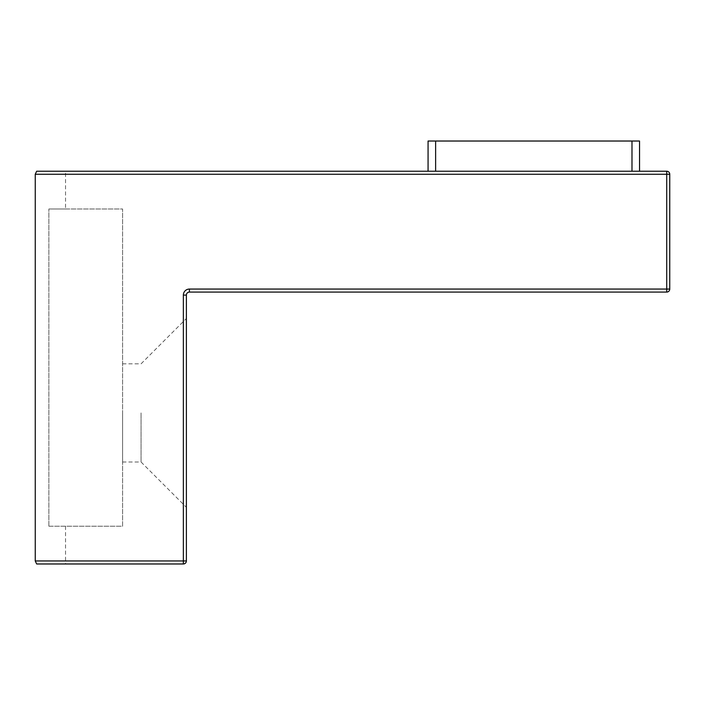 <?xml version="1.0" encoding="UTF-8"?>
<svg xmlns="http://www.w3.org/2000/svg" width="705" height="705" viewBox="0 0 705 705"><rect width="100%" height="100%" fill="white"/><g stroke="black" fill="none" stroke-linecap="round" stroke-linejoin="round"><path stroke-width="0.53" stroke-dasharray="3.52 2.64" d="M186.384 412.918L186.384 507.327L186.384 412.918M141.062 412.918L141.062 462.013L141.062 412.918M122.591 412.918L122.591 462.013L122.591 412.918M189.398 289.059L189.398 292.082A3.023 3.023 0 0 0 186.384 295.104L186.384 560.951A3.023 3.023 0 0 1 183.362 563.974L183.362 295.104A6.045 6.045 0 0 1 189.398 289.059L666.727 289.059L666.727 174.258L35.25 174.258L35.25 560.951L36.651 563.974L65.539 563.974L36.651 563.974M36.651 171.236L65.539 171.236L65.539 208.997L48.874 208.997L65.539 208.997M48.874 526.212L48.874 208.997L48.874 526.212L122.591 526.212L122.591 208.997L48.874 208.997L122.591 208.997L122.591 526.212L48.874 526.212M183.362 295.104L186.384 295.104A3.023 3.023 0 0 1 189.398 292.082L666.727 292.082A3.023 3.023 0 0 0 669.75 289.059A3.023 3.023 0 0 1 666.727 292.082L666.727 289.059L669.75 289.059M435.619 141.026L639.541 141.026L639.541 171.236L428.067 171.236L639.541 171.236L428.067 171.236L428.067 141.026L435.619 141.026L435.619 171.236M666.727 171.236A3.023 3.023 0 0 1 669.75 174.258A3.023 3.023 0 0 0 666.727 171.236L666.727 174.258L669.75 174.258M183.362 563.974A3.023 3.023 0 0 0 186.384 560.951L35.25 560.951M631.988 141.026L631.988 171.236M122.591 462.013L141.062 462.013L186.384 507.327M65.539 526.212L65.539 563.974M122.591 363.833L141.062 363.833L186.384 318.51"/><path stroke-width="1.06" d="M65.539 171.236L36.651 171.236L35.25 174.258L36.651 171.236L666.727 171.236L639.541 171.236L639.541 141.026L631.988 141.026L631.988 171.236M666.727 292.082L666.727 289.059L669.75 289.059L669.75 174.258L669.75 289.059A3.023 3.023 0 0 1 666.727 292.082L189.398 292.082L189.398 289.059L666.727 289.059L666.727 174.258L35.25 174.258L35.25 560.951L183.362 560.951L183.362 295.104L186.384 295.104L186.384 560.951A3.023 3.023 0 0 1 183.362 563.974L36.651 563.974L35.25 560.951M186.384 560.951L183.362 560.951L183.362 563.974L36.651 563.974M631.988 141.026L428.067 141.026L428.067 171.236L36.651 171.236M666.727 171.236A3.023 3.023 0 0 1 669.75 174.258L666.727 174.258L666.727 171.236M189.398 292.082A3.023 3.023 0 0 0 186.384 295.104M189.398 289.059A6.045 6.045 0 0 0 183.362 295.104M435.619 141.026L435.619 171.236"/></g></svg>
